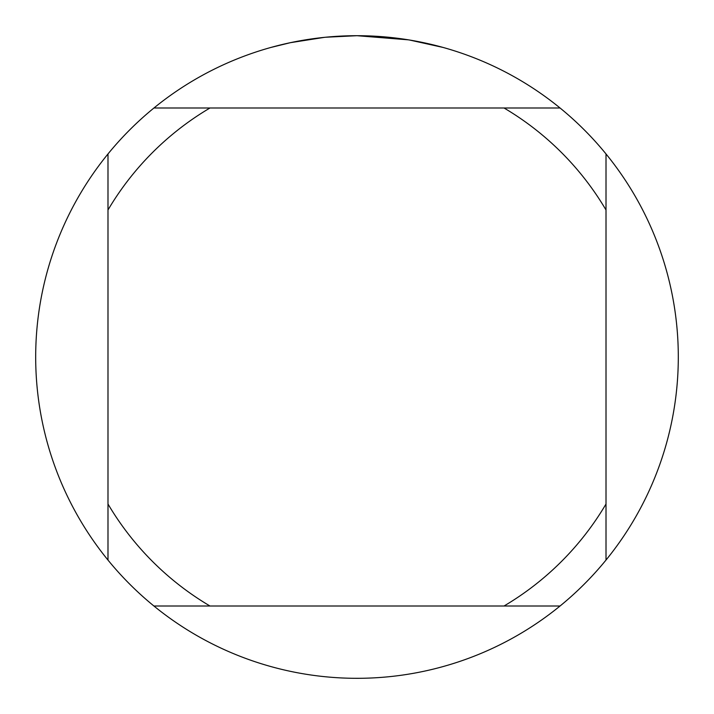 <?xml version="1.0" encoding="UTF-8"?>
<svg xmlns="http://www.w3.org/2000/svg" width="714" height="714" viewBox="0 0 714 714"><rect width="100%" height="100%" fill="white"/><g stroke="black" fill="none" stroke-linecap="round" stroke-linejoin="round"><path stroke-width="1.07" d="M362.792 35.754L366.782 35.852M392.602 37.681L393.825 37.815M408.372 39.832L357 35.7A321.3 321.3 0 0 1 560.053 606.007A321.3 321.3 0 0 1 107.992 153.947L107.992 560.053M409.738 40.055L442.903 47.401M324.388 37.36L290.482 42.661L271.097 47.401M335.803 36.396L340.391 36.128M313.785 38.618L319.096 37.949M560.053 107.992L153.947 107.992A321.3 321.3 0 0 1 357 35.7L325.745 37.226M153.947 606.007L209.978 606.007A289.17 289.17 0 0 1 107.992 504.022M209.978 606.007L560.053 606.007M606.007 560.053L606.007 504.022A289.17 289.17 0 0 1 504.022 606.007M606.007 504.022L606.007 153.947M504.022 107.992A289.17 289.17 0 0 1 606.007 209.978M107.992 209.978A289.17 289.17 0 0 1 209.978 107.992M107.992 153.947A321.3 321.3 0 0 1 153.947 107.992"/></g></svg>
